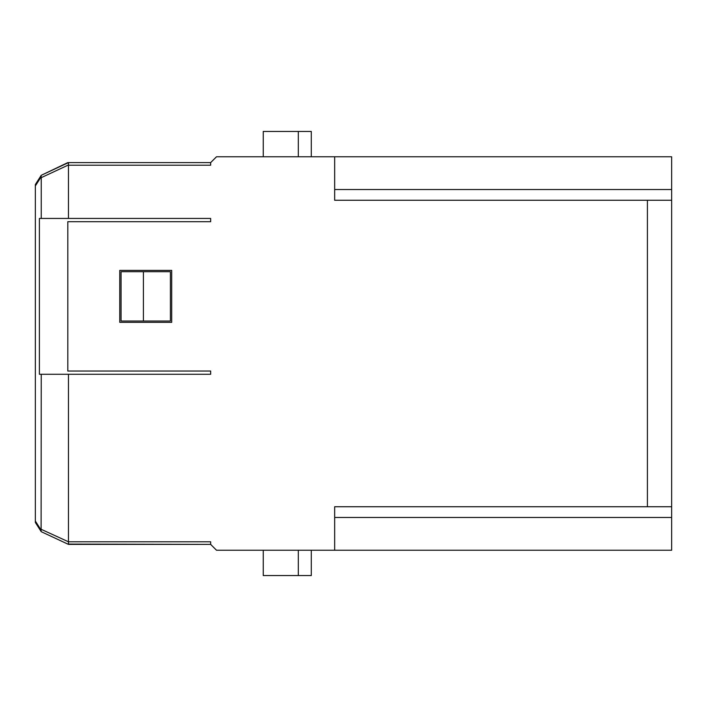 <?xml version="1.0" encoding="UTF-8"?>
<svg xmlns="http://www.w3.org/2000/svg" width="707" height="707" viewBox="0 0 707 707"><rect width="100%" height="100%" fill="white"/><g stroke="black" fill="none" stroke-linecap="round" stroke-linejoin="round"><path stroke-width="1.06" d="M647.418 506.733L671.65 506.733L671.65 550.232L334.667 550.232L334.667 506.733L647.418 506.733L647.418 200.267L334.667 200.267L334.667 156.768L671.65 156.768L671.65 200.267L647.418 200.267M68.464 374.277L39.398 374.277L39.398 218.445L41.236 218.445L41.236 177.66L68.464 164.961L68.464 218.445L210.659 218.445L210.659 221.698L67.81 221.698L67.81 371.034L210.659 371.034L210.659 374.277L68.464 374.277L68.464 541.792L210.659 541.792L210.659 544.39L216.501 550.232L334.667 550.232M263.251 156.768L263.251 131.44L311.292 131.44L311.292 156.768M298.31 156.768L298.31 131.44M263.251 550.232L263.251 575.56L298.31 575.56L298.31 550.232M311.292 550.232L311.292 575.56L298.31 575.56M334.667 156.768L216.501 156.768L210.659 162.61L67.81 162.61L41.236 175.309L68.464 162.61L210.659 162.61L210.659 165.208L68.464 165.208M171.704 322.33L119.757 322.33L119.757 270.392L171.704 270.392L171.704 322.33M41.236 531.691L35.35 522.455L41.236 531.691L68.464 544.39L210.659 544.39L67.81 544.09M671.65 200.267L671.65 506.733M143.415 271.691L121.056 271.691L121.056 321.04L170.405 321.04L170.405 271.691L143.415 271.691L143.415 321.04M41.236 218.445L68.464 218.445M41.112 531.505L41.236 374.277M35.35 522.455L35.35 184.545L41.236 175.309M41.236 177.66L41.112 175.495M68.455 164.961L68.455 162.619M68.464 541.792L41.236 529.34M68.464 544.39L68.464 542.039M671.65 517.462L334.667 517.462M334.667 189.538L671.65 189.538M35.35 521.059L41.112 530.109M41.112 176.891L35.35 185.941"/></g></svg>
